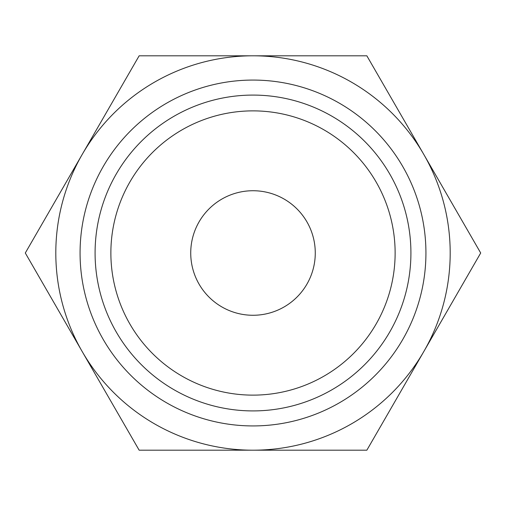 <?xml version="1.0" encoding="UTF-8"?>
<svg xmlns="http://www.w3.org/2000/svg" width="506" height="506" viewBox="0 0 506 506"><rect width="100%" height="100%" fill="white"/><g stroke="black" fill="none" stroke-linecap="round" stroke-linejoin="round"><path stroke-width="0.76" d="M55.805 253A197.195 197.195 0 0 1 82.225 154.406L25.3 253L139.15 450.195L253 450.195A197.195 197.195 0 0 1 55.805 253M480.7 253L423.775 154.406A197.195 197.195 0 0 1 253 450.195L366.85 450.195L480.7 253M80.068 253A172.932 172.932 0 0 0 253 425.932A172.932 172.932 0 0 0 425.932 253A172.932 172.932 0 0 0 253 80.068A172.932 172.932 0 0 0 80.068 253M95.084 253A157.916 157.916 0 0 0 253 410.916A157.916 157.916 0 0 0 410.916 253A157.916 157.916 0 0 0 253 95.084A157.916 157.916 0 0 0 95.084 253M190.73 253A62.27 62.27 0 0 1 253 190.73A62.27 62.27 0 0 1 315.27 253A62.27 62.27 0 0 1 253 315.27A62.27 62.27 0 0 1 190.73 253M395.129 253A142.129 142.129 0 0 1 253 395.129A142.129 142.129 0 0 1 110.871 253A142.129 142.129 0 0 1 253 110.871A142.129 142.129 0 0 1 395.129 253M423.775 154.406L366.85 55.805L253 55.805A197.195 197.195 0 0 1 423.775 154.406M253 55.805L139.15 55.805L82.225 154.406A197.195 197.195 0 0 1 253 55.805"/></g></svg>
